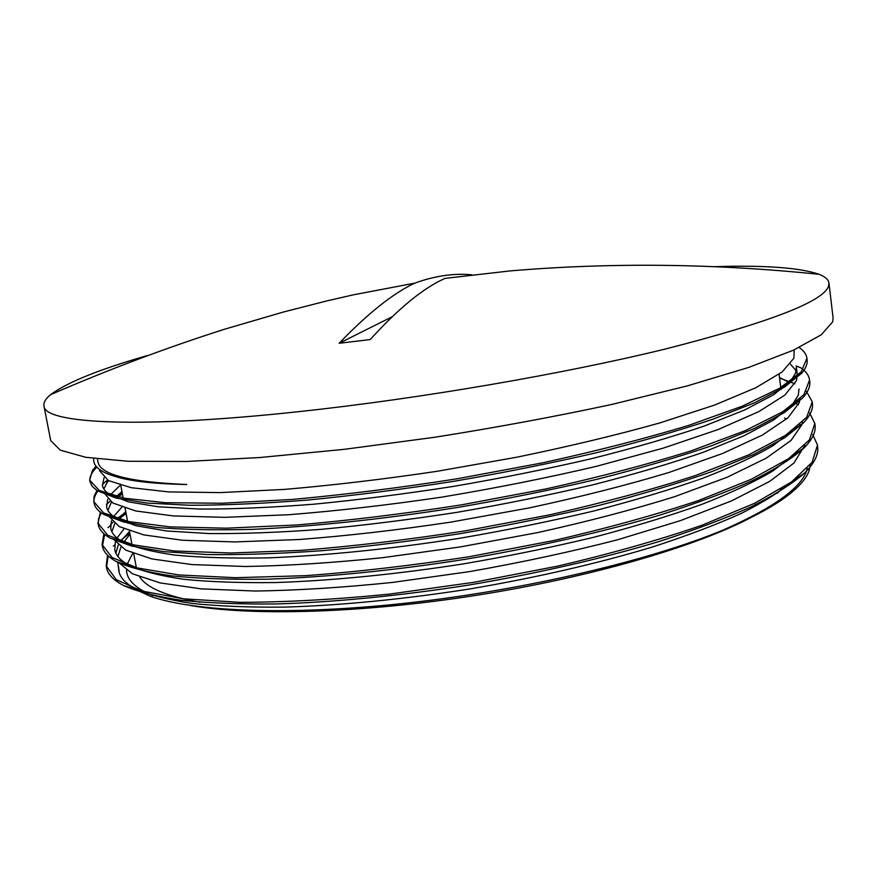 <?xml version="1.0" encoding="UTF-8"?>
<svg xmlns="http://www.w3.org/2000/svg" width="877" height="877" viewBox="0 0 877 877"><rect width="100%" height="100%" fill="white"/><g stroke="black" fill="none" stroke-linecap="round" stroke-linejoin="round"><path stroke-width="1.32" d="M132.8 588.182L150.11 596.185C193.916 611.817 291.57 615.895 408.857 602.85C526.057 589.783 649.331 560.578 722.856 530.179C751.085 518.439 772.473 507.059 787.02 496.075C799.736 486.428 807.224 477.526 809.504 469.348L810.315 464.766M750.975 517.529C696.13 546.459 590.638 577.373 476.332 595.33C362.015 613.264 251.885 616.202 190.517 605.503M152.883 595.604C135.716 588.467 126.924 580.048 126.518 570.335M127.154 564.24L132.778 553.31M118.581 566.849L119.217 572.571M130.015 534.148L123.624 542.348M120.873 547.193L117.913 556.489M117.748 562.069L118.877 571.113M93.828 458.485C93.126 462.771 95.352 466.663 100.504 470.149C112.453 478.349 141.208 483.128 186.757 484.51C129.303 482.098 99.704 474.501 97.961 461.708L97.424 458.934M129.566 531.758L128.371 532.613M107.531 555.24L106.216 565.884L116.29 579.708L141.789 590.977L183.183 598.794L239.794 602.313C284.608 602.291 334.433 599.561 389.278 594.124L473.679 582.339L557.432 566.169C611.225 553.573 659.351 539.947 701.841 525.29L754.604 503.277L791.482 481.955L812.124 462.311L817.496 445.067L812.694 434.499M801.633 425.509L799.868 424.501M125.849 512.146L117.036 518.691M112.969 522.275L110.557 524.665M103.903 533.753L102.061 544.584L112.092 557.52L137.415 567.945L178.733 574.939L235.42 577.702L305.339 575.685C357.575 571.837 412.354 565.49 469.688 556.632L553.639 540.561C607.553 528.107 655.864 514.766 698.596 500.504L751.49 479.193L788.576 458.649L809.449 439.87L814.81 423.492L809.614 412.935M798.454 404.692L795.198 403.069M122.122 492.457L114.964 497.347M110.096 501.216L106.402 504.626M100.384 512.201L97.994 523.174L107.761 535.266L133.063 544.792L174.282 550.975L230.936 553.014L300.997 550.372C353.278 546.261 408.145 539.739 465.61 530.793L549.846 514.799C603.924 502.554 652.389 489.487 695.22 475.608L748.443 454.977L785.649 435.255L806.665 417.32L812.245 401.809L806.391 391.285M794.99 383.797L779.576 378.053M107.498 480.059L102.335 484.411M96.93 490.517L94.102 496.239L93.839 501.699L103.541 512.881L128.612 521.563L169.853 526.88L226.496 528.195L296.569 524.983C348.98 520.532 403.979 513.823 461.565 504.845L545.987 488.927C600.252 476.836 648.892 464.065 691.909 450.592L745.264 430.662L782.766 411.741L803.902 394.683L809.559 380.048C808.967 375.455 806.04 371.377 800.778 367.792L796.097 365.939M96.021 466.202L92.458 470.412L89.684 480.114L99.189 490.418L124.249 498.191L165.315 502.707L222.002 503.245L292.184 499.441C344.617 494.705 399.715 487.798 457.476 478.732L542.161 462.924C596.557 451.019 645.351 438.522 688.544 425.444L742.194 406.215L779.785 388.116L801.161 371.936L806.928 358.2C806.391 354.374 803.99 350.943 799.747 347.906L799.177 347.5M722.856 530.179C775.038 507.18 803.189 486.582 807.3 468.384M129.533 531.583L120.894 540.769M118.198 545.121L115.917 553.179M118.318 562.234L132.493 573.81L160.173 582.92L201.359 588.884L255.306 591.032C297.095 590.429 342.973 587.546 392.94 582.372L469.644 571.596C521.409 562.464 570.686 551.874 617.463 539.804L680.267 520.686L731.615 500.855L769.743 481.363L793.915 463.045L804.943 445.198M786.559 419.02L784.531 418.022M125.751 511.642L117.989 519.206M114.723 523.722L111.861 531.725M113.232 539.004L125.784 550.142L151.864 558.923L191.92 564.569L245.187 566.487C286.68 565.818 332.58 562.87 382.876 557.651L460.392 546.908L537.776 532.569C587.886 521.475 633.534 509.504 674.709 496.656L727.154 477.241L766.125 458.232L790.999 440.484L801.918 424.632M801.929 424.589L802.477 422.012M121.947 491.569L115.271 497.489M111.401 502.126L107.893 510.458M108.441 515.808L119.097 526.529L143.696 534.893L182.449 540.254L234.883 541.931L299.287 539.508C347.237 535.847 397.752 530.048 450.844 522.122L529.39 507.882C580.41 496.93 626.912 485.134 668.91 472.495L722.604 453.486L762.519 434.992L787.93 417.825L799.265 402.609L800.01 398.86M789.366 382.482L779.51 377.516M108.211 480.453L103.837 488.938M103.892 492.742L112.804 502.992L135.694 510.962L173.229 515.928L224.83 517.331L288.84 514.722C336.878 510.929 387.733 505.086 441.394 497.193C495.253 488.237 546.919 477.943 596.393 466.334L663.198 448.158L718 429.577L758.868 411.587L784.97 395.034L796.491 380.508M796.513 380.432L797.237 374.501L796.36 367.233M796.206 370.883L790.396 364.065M99.715 470.894L108.408 480.563L131.21 487.689L168.527 491.909L220.105 492.6L284.192 489.421C332.251 485.354 383.194 479.313 437.009 471.311L516.904 457.191C568.954 446.47 616.52 435.069 659.614 422.988L714.777 405.01L755.81 387.755L782.076 372.001L793.838 358.287L794.233 349.824M129.829 533.183L122.1 539.202M108.222 555.908L106.468 567.452C107.674 574.205 113.473 580.278 123.865 585.672C137.656 591.723 156.698 596.59 181.013 600.252C208.364 603.091 240.309 604.319 276.847 603.957C334.378 602.214 400.625 595.735 468.833 585.058C538.072 573.284 601.436 558.781 658.923 541.558C694.628 530.048 725.509 518.406 751.578 506.61C774.577 494.957 792.227 483.775 804.527 473.065C814.371 463.341 818.745 454.527 817.627 446.645L817.594 446.415M126.124 513.582L118.263 519.348M104.67 534.411L102.401 546.141C103.409 551.896 108.156 557.092 116.641 561.74C129.632 567.66 148.125 572.385 172.122 575.926C199.265 578.634 231.375 579.719 268.417 579.16C326.902 577.121 394.661 570.412 464.635 559.394C534.553 547.588 601.797 532.317 659.164 515.303C695.384 503.771 726.551 492.183 752.641 480.552C775.443 469.085 792.622 458.178 804.165 447.829C812.354 439.465 815.983 431.879 815.051 425.071L814.854 423.865M122.396 493.915L116.411 497.983M101.195 512.804L98.487 518.899L98.301 524.753C99.2 529.609 103.091 534.038 109.998 538.039L131.331 545.998L163.835 551.644L207.18 554.538C241.186 555.009 279.555 553.716 322.297 550.679C366.871 546.634 413.034 540.923 460.787 533.556C508.496 525.323 554.428 515.983 598.596 505.514C640.78 494.617 678.436 483.359 711.565 471.727L753.464 454.549L784.181 438.083L803.518 422.824C810.195 415.709 813.165 409.23 812.442 403.398L812.321 402.631M108.803 480.76L106.753 482.35M98.06 490.912C94.716 495.253 93.411 499.364 94.135 503.277C94.902 507.268 98.005 510.94 103.431 514.273L123.449 521.979L155.174 527.329C182.021 529.631 214.35 530.311 252.148 529.368C312.278 526.66 383.106 519.206 456.457 507.64C505.316 499.243 552.313 489.761 597.434 479.193C640.506 468.241 678.754 457.016 712.19 445.516L754.088 428.634L784.334 412.618L802.685 397.983C808.024 392.019 810.37 386.571 809.756 381.648L809.624 380.75M96.865 467.167C91.526 472.33 89.224 477.176 89.969 481.703L92.173 486.34L97.051 490.605L115.786 497.972L146.612 503.036L189.596 505.262C223.964 505.284 263.243 503.551 307.443 500.065C353.826 495.527 402.072 489.366 452.192 481.583C502.28 472.999 550.361 463.385 596.448 452.729C640.342 441.745 679.171 430.563 712.935 419.217L754.779 402.675L784.4 387.185L801.71 373.218C805.831 368.34 807.629 363.867 807.092 359.811L807.015 359.263M186.757 484.51C152.916 483.83 128.809 481.045 114.427 476.156M796.338 367.244L795.614 373.109L790.714 381.002L773.613 394.771L744.683 409.965L704.078 426.112C671.409 437.163 633.939 448.015 591.668 458.649C547.325 468.943 501.085 478.228 452.96 486.483C404.801 493.959 358.408 499.868 313.769 504.209C271.212 507.52 233.304 509.142 200.066 509.077L158.364 506.818L128.294 501.83L109.8 494.595C105.525 491.822 103.08 488.796 102.477 485.507L104.034 477.68M799.013 388.993L798.3 395.253L791.712 405.645L773.613 420.039L744.102 435.726L703.453 452.192C671.124 463.385 634.214 474.271 592.742 484.86C549.32 495.077 504.132 504.22 457.18 512.311C410.173 519.579 364.788 525.257 321.026 529.357C279.16 532.46 241.712 533.863 208.671 533.545L166.762 530.98L135.836 525.707L116.126 518.154C110.557 514.777 107.378 511.061 106.599 506.994L107.718 499.221M110.305 494.913L120.357 485.156M792.282 430.662L773.054 445.648C754.965 456.27 731.352 467.2 702.203 478.458C670.127 489.739 633.775 500.635 593.148 511.148C550.657 521.223 506.533 530.212 460.754 538.094C392.041 548.903 325.575 555.612 268.472 557.849C232.416 558.517 201.304 557.608 175.148 555.119C152.083 551.852 134.587 547.412 122.627 541.8C115.6 537.776 111.631 533.304 110.732 528.382L111.467 520.763M113.593 516.498L121.925 507.125M783.698 411.269L785.014 411.894M792.83 455.634L772.593 471.157C754.121 482.065 730.355 493.203 701.304 504.571C669.458 515.917 633.622 526.814 593.795 537.261C552.203 547.226 509.066 556.051 464.35 563.736C397.248 574.26 332.284 580.64 276.069 582.525C240.43 582.997 209.482 581.911 183.227 579.237C159.976 575.772 141.964 571.157 129.204 565.391C120.609 560.721 115.797 555.492 114.799 549.693L115.304 542.161M117.047 538.007L123.997 528.908M793.345 480.596C781.133 491.087 763.812 502.006 741.383 513.363C716.027 524.819 686.11 536.121 651.644 547.248C596.217 563.878 535.288 577.833 468.844 589.114C402.324 599.419 340.857 605.426 284.455 607.125C249.265 607.432 218.45 606.193 191.986 603.42C168.417 599.835 149.868 595.088 136.341 589.18C125.86 583.797 120.017 577.713 118.823 570.927M445.11 278.371C423.657 287.788 398.684 308.189 370.204 339.563L339.169 343.269C367.836 313.418 393.039 293.378 414.766 283.128C434.806 275.86 453.88 273.098 471.99 274.808M339.169 343.269L392.282 316.707M782.339 488.094L777.241 493.312M200 602.192C166.97 596.382 146.887 587.985 139.761 576.989M715.161 266.641C765.183 265.128 799.824 267.682 819.118 274.315C825.169 276.672 828.458 279.588 828.962 283.063L828.491 286.373C822.955 301.71 768.976 322.495 666.52 348.728C564.525 373.788 420.171 398.651 299.298 411.598C137.042 429.138 44.157 423.328 43.949 405.985C43.368 402.532 45.604 398.75 50.647 394.65C66.992 382.438 99.2 369.414 147.281 355.569M828.962 283.063L833.095 318.022L832.69 321.837L821.234 334.817L793.422 350.186L748.596 367.463L687.393 385.869L611.971 404.407C555.722 416.498 496.7 427.439 434.926 437.228L344.288 449.331L259.932 457.52L186.702 461.466L128.053 461.269L85.793 457.301L60.283 450.164L50.702 440.539L43.949 405.985M113.33 546.075L114.69 544.979M107.937 527.636L110.502 525.553M92.458 470.412L96.667 466.948M799.747 347.906L798.98 347.599M817.649 446.645L817.572 446.009M815.04 425.071L814.843 423.481M812.409 403.409L812.332 402.74M809.778 381.648L809.581 380.048M807.125 359.8L806.961 358.463M106.49 567.452L106.183 565.884M102.39 546.141L102.083 544.584M98.279 524.753L97.972 523.185M94.146 503.277L93.839 501.699M89.991 481.703L89.684 480.114M99.43 469.403L99.759 471.124M102.499 485.496L102.642 486.22M794.354 479.84L804.527 473.065M136.341 589.18L123.865 585.672M793.246 455.229L804.165 447.829M129.204 565.391L116.641 561.74M793.86 429.478L803.518 422.824M122.627 541.8L109.998 538.039M791.712 405.645L802.685 397.983M116.126 518.154L103.431 514.273M790.714 381.002L801.71 373.218M109.8 494.595L97.051 490.605M120.752 485.266L123.493 499.704M125.104 508.189L127.976 523.394M129.412 530.98L132.284 546.152M133.71 553.672L136.571 568.756M779.094 374.227L781.023 389.706M783.687 411.17L783.885 412.815M786.592 434.63L786.735 435.781M789.497 458.013L789.574 458.66M445.045 278.393L510.03 270.916C611.126 262.366 714.152 263.495 819.118 274.315M414.591 283.172L352.784 294.946L326.924 300.899L283.381 312.026L224.797 329.149C166.444 347.752 108.386 369.59 50.647 394.65"/></g></svg>
